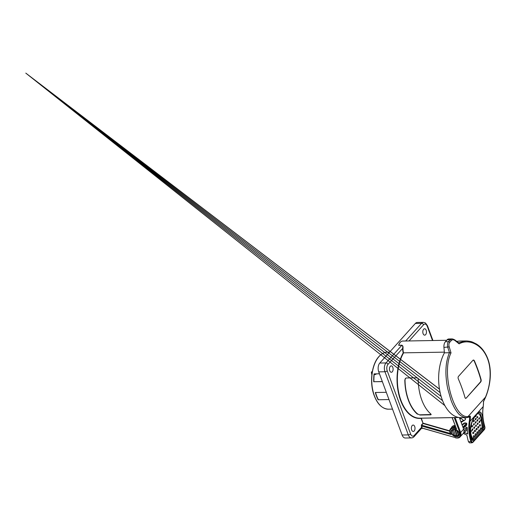 <?xml version="1.0" encoding="UTF-8"?>
<svg xmlns="http://www.w3.org/2000/svg" width="516" height="516" viewBox="0 0 516 516"><rect width="100%" height="100%" fill="white"/><g stroke="black" fill="none" stroke-linecap="round" stroke-linejoin="round"><path stroke-width="0.77" d="M458.776 417.483L455.828 417.534A38.081 21.737 -91 0 1 455.106 417.528L460.64 432.485L463.639 429.144L459.427 417.76A0.581 0.335 -91 0 1 459.382 417.573M463.639 429.144A6.405 4.483 41.9 0 1 463.149 433.517L463.697 433.505M405.499 378.325L405.021 379.886A37.733 21.537 89 0 0 417.625 413.967L419.96 415.025L430.479 414.838L431.118 414.658L430.815 413.948A38.081 21.737 -91 0 1 418.212 379.866C418.166 378.68 417.689 377.989 416.78 377.802L406.26 377.989L405.415 378.402M419.96 415.025L417.625 413.967M405.021 379.886L404.821 380.105A38.081 21.737 89 0 0 417.431 414.187M404.821 380.105L405.395 378.428M452.119 417.631L421.34 418.179L423.088 423.494L421.037 418.308A38.319 21.866 -91 0 1 399.197 395.991A38.319 21.866 -91 0 1 403.215 352.841L444.353 352.151M452.093 417.567L456.55 428.996L452.235 417.579L455.106 417.528M399.474 343.488A7.895 4.502 -91 0 0 398.952 344.572L398.745 345.256L398.952 344.572L398.745 345.256L401.9 345.198C402.79 345.61 403.164 346.552 403.022 348.036A8.127 4.638 89 0 0 403.57 352.88A38.081 21.737 89 0 0 399.19 394.663A38.081 21.737 89 0 0 419.779 418.179L452.106 417.605M467.019 417.547A1.167 1.032 -95.2 0 0 467.083 417.541L467.019 417.547C465.361 418.276 459.898 415.973 457.892 412.923C455.551 410.297 452.519 404.654 450.816 399.558L447.804 388.916C446.927 385.091 446.334 380.692 446.017 375.732C445.682 370.72 446.134 364.464 446.94 360.91C447.791 357.091 448.649 354.363 449.513 352.725L447.765 347.339C447.237 344.604 447.495 342.708 448.533 341.657L450.197 339.799L452.106 338.909L448.791 338.967A5.824 3.322 89 0 0 447.069 339.857L445.398 341.715A5.824 3.322 89 0 0 443.941 347.403L444.411 352.828A38.319 21.866 89 0 0 442.218 399.713A38.319 21.866 89 0 0 461.188 417.676L466.309 417.579M458.498 342.785L465.806 340.947L459.82 341.05A38.319 21.866 89 0 0 456.841 341.463M463.607 432.847A0.581 0.406 -138.1 0 0 464.052 432.963A3.496 2.445 41.9 0 1 466.954 433.814A0.581 0.406 -138.1 0 0 467.69 433.575A61.533 43.08 41.9 0 1 467.251 427.59L466.716 427.229L463.716 429.37M461.156 422.417L465.497 419.508L465.187 417.767A1.167 0.813 -138.1 0 0 465.142 417.605M461.988 424.668L464.174 423.107A1.167 0.813 41.9 0 1 464.581 422.985L465.742 422.965A0.929 0.651 41.9 0 1 466.819 424.223A32.611 22.833 41.9 0 1 466.019 426.035L463.226 428.022M469.56 442.876L468.483 441.78A62.694 43.899 41.9 0 1 467.115 436.117A1.748 1.226 41.9 0 0 465.122 434.395L463.336 433.285M462.987 427.377L465.851 425.332A32.031 22.427 -138.1 0 0 466.606 423.623L466.548 423.346M466.387 423.197L465.039 423.165A0.581 0.406 -138.1 0 0 464.839 423.23L462.162 425.139M475.868 418.263A61.533 43.08 -138.1 0 0 475.9 419.321M476.042 421.643A61.533 43.08 -138.1 0 0 476.087 422.146L476.087 422.146M483.873 427.119A2.328 0.503 176.3 0 1 483.034 427.345L481.892 418.134L480.054 413.342C479.538 412.548 478.629 412.581 477.326 413.426A2.328 1.948 -127.7 0 0 477.816 412.6C481.97 409.304 483.053 417.702 483.873 427.119C483.931 428.474 483.64 429.544 483.015 430.325L474.088 440.258C473.411 440.928 472.791 440.87 472.23 440.083C468.109 434.337 470.128 422.488 475.462 415.225L470.082 421.211A59.205 41.448 -138.1 0 0 471.65 441.457C471.966 442.296 472.398 442.476 472.933 441.999A0.581 0.406 41.9 0 1 472.63 442.476L471.953 442.831L470.882 441.735A59.785 41.861 41.9 0 1 469.296 421.288A34.359 24.052 -138.1 0 0 469.579 416.993A34.359 24.052 -138.1 0 0 469.579 416.967L467.083 417.541A1.167 1.032 -95.2 0 0 467.993 416.612L470.34 416.115A34.94 24.465 41.9 0 1 470.366 416.676A34.94 24.465 41.9 0 1 470.082 421.211A0.581 0.381 -170.8 0 1 469.296 421.288M465.026 419.96L460.891 421.714M471.65 441.457L468.483 441.78M465.851 425.332L466.019 426.035M443.941 347.403L449.23 346.887L451.023 352.88C445.753 363.438 446.862 380.608 450.842 394.301C454.873 408.13 461.136 417.412 467.993 416.612L485.472 397.152C491.064 384.098 492.122 366.683 485.949 355.227C480.106 343.611 467.883 338.812 459.13 343.862L454.944 340.528C453.558 339.528 452.364 339.509 451.358 340.47L449.694 342.327C448.817 343.463 448.662 344.985 449.23 346.887M469.579 416.967L470.34 416.115M449.372 352.738L444.411 352.828M449.513 352.725L451.023 352.88M454.486 339.857A1.167 0.593 127.6 0 1 454.841 339.909L454.841 339.909A1.167 0.593 127.6 0 1 454.944 340.528M459.13 343.862L458.737 342.979L454.841 339.909L452.648 338.954M477.448 417.715A0.581 0.406 41.9 0 1 476.971 417.225M479.616 417.999A3.496 2.445 -138.1 0 0 479.112 417.818M472.933 441.999L484.382 429.26C484.853 428.615 484.982 427.816 484.769 426.861L484.679 426.538M476.255 415.438L475.565 415.825M484.769 426.861A59.205 41.448 41.9 0 1 483.195 406.614A34.94 24.465 -138.1 0 0 483.479 402.08A34.94 24.465 -138.1 0 0 483.46 401.519L483.253 401.751M485.337 397.481A1.167 0.374 -157.6 0 0 485.537 397.372A1.167 0.374 -157.6 0 0 485.472 397.152L483.46 401.519M465.806 340.947L466.522 340.947C469.283 341.134 471.405 341.566 472.895 342.25L476.345 343.966C478.745 345.43 480.899 347.358 482.821 349.758C487.168 355.434 489.626 362.219 490.2 370.107C490.477 373.823 490.355 377.583 489.845 381.388C489.058 387.039 487.62 392.366 485.537 397.372L483.537 401.635M470.353 429.486L471.979 422.172L475.333 415.651L477.326 413.426L475.217 415.773A2.328 1.219 -144.7 0 0 475.333 415.651A2.328 1.219 -144.7 0 0 475.462 415.225L483.195 406.614A0.581 0.381 9.2 0 0 483.24 406.324M470.308 430.796L470.947 435.846L472.398 439.187C472.701 439.709 473.088 439.755 473.572 439.329L482.499 429.396L483.034 427.345A2.328 0.477 -2.4 0 0 482.189 427.545L481.215 419.302C480.299 414.748 478.925 411.858 475.9 415.193C472.817 418.702 470.27 425.932 470.605 431.112L470.663 432.047C470.876 434.459 471.508 436.53 472.566 438.265L473.037 438.323A2.328 1.632 -138.1 0 0 473.101 438.51A2.328 1.632 -138.1 0 0 473.572 439.329A2.328 1.632 -138.1 0 1 474.049 440.142A2.328 1.632 -138.1 0 1 474.088 440.258M481.363 429.054L482.189 427.545M470.663 432.047L471.037 432.015C471.553 430.931 471.514 430.434 470.908 430.518L470.605 431.112M481.215 419.302L480.912 419.385C480.383 420.469 480.428 420.966 481.041 420.882L481.37 420.127M475.765 416.586C476.423 415.445 476.474 414.987 475.913 415.225C475.255 416.341 475.204 416.799 475.765 416.586L475.442 416.644M475.623 419.798C476.203 418.689 476.216 418.224 475.655 418.412C475.062 419.508 475.055 419.972 475.623 419.798M475.72 423.075C476.249 421.978 476.223 421.507 475.649 421.662C475.113 422.752 475.133 423.223 475.72 423.075L475.3 423.049M476.062 426.422C476.558 425.313 476.5 424.836 475.887 424.978C475.378 426.087 475.436 426.571 476.062 426.422M476.449 428.286C475.894 429.331 475.933 429.873 476.565 429.912L476.752 429.828C477.345 429.293 477.281 428.951 476.726 428.261L476.449 428.286M477.19 431.731C476.642 432.847 476.7 433.408 477.377 433.408L477.474 433.363C477.997 432.84 478.08 432.376 477.745 431.957L477.19 431.731M473.675 435.646C473.12 436.762 473.185 437.323 473.856 437.323L473.959 437.278C474.475 436.755 474.565 436.291 474.223 435.872L473.675 435.646M475.436 433.692C474.881 434.807 474.939 435.362 475.617 435.369L475.72 435.323C476.236 434.801 476.326 434.33 475.984 433.911L475.436 433.692M473.114 432.002C472.559 433.04 472.598 433.582 473.23 433.627L473.417 433.537C474.01 433.001 473.946 432.66 473.391 431.976L473.114 432.002M474.785 430.144C474.23 431.183 474.268 431.724 474.894 431.769L475.088 431.686C475.675 431.144 475.61 430.808 475.055 430.118L474.785 430.144M472.546 430.338C473.043 429.228 472.985 428.751 472.372 428.893C471.856 430.002 471.921 430.486 472.546 430.338M474.307 428.377C474.804 427.274 474.746 426.79 474.127 426.938C473.617 428.048 473.675 428.525 474.307 428.377M473.869 421.753C474.443 420.643 474.456 420.185 473.901 420.366C473.307 421.469 473.295 421.927 473.869 421.753M472.205 426.99C472.733 425.893 472.708 425.423 472.134 425.577C471.592 426.668 471.618 427.138 472.205 426.99L471.785 426.958M473.965 425.036C474.488 423.939 474.468 423.468 473.894 423.617C473.353 424.707 473.378 425.178 473.965 425.036L473.546 425.003M480.712 427.816C480.157 428.931 480.222 429.493 480.893 429.493L480.996 429.447C481.512 428.925 481.602 428.461 481.26 428.041L480.712 427.816M478.951 429.776C478.397 430.892 478.461 431.447 479.132 431.453L479.235 431.408C479.751 430.886 479.841 430.415 479.499 429.996L478.951 429.776M479.783 424.578C479.229 425.616 479.267 426.158 479.899 426.203L480.086 426.113C480.68 425.577 480.615 425.242 480.061 424.552L479.783 424.578M478.119 426.435C477.564 427.474 477.603 428.016 478.229 428.061L478.422 427.97C479.009 427.435 478.945 427.093 478.39 426.41L478.119 426.435M479.583 422.507C480.08 421.398 480.022 420.921 479.403 421.062C478.893 422.172 478.951 422.656 479.583 422.507M477.822 424.462C478.319 423.359 478.261 422.875 477.648 423.023C477.139 424.133 477.197 424.61 477.822 424.462M479.241 419.16C479.764 418.063 479.745 417.592 479.171 417.747C478.629 418.837 478.655 419.308 479.241 419.16L478.822 419.14M477.481 421.12C478.01 420.024 477.984 419.553 477.41 419.702C476.868 420.792 476.894 421.262 477.481 421.12L477.061 421.095M477.294 417.941C477.874 416.831 477.88 416.367 477.326 416.554C476.732 417.65 476.72 418.115 477.294 417.941M473.314 360.058L474.12 360.858A139.41 97.608 41.9 0 1 480.809 379.608C481.009 380.563 480.867 381.369 480.383 382.021L466.219 398.1L480.667 382.014C481.151 381.414 481.293 380.608 481.099 379.608A139.759 97.853 -138.1 0 0 474.41 360.852C473.959 360.013 473.462 359.833 472.927 360.303L458.479 376.39C458.015 377.015 457.956 377.815 458.292 378.796A139.759 97.853 41.9 0 1 464.981 397.546C465.277 398.391 465.69 398.571 466.219 398.1L465.722 398.365M473.456 360.039L472.927 360.303M465.929 398.1L465.58 398.346M420.166 414.8L431.176 414.529M402.364 341.089L402.486 341.07C400.822 341.315 399.571 342.63 398.726 345.023M403.215 352.841A8.359 4.773 -91 0 1 402.699 348.003C402.893 346.629 402.615 345.72 401.854 345.288L398.7 345.339L398.829 344.778M403.022 348.036L387.987 364.38A4.657 2.657 89 0 0 387.219 370.804L410.581 433.95A4.657 2.657 89 0 0 414.264 435.42L421.656 427.19L421.385 424.978L423.191 423.185L449.752 430.834M390.283 366.347A3.206 1.825 -91 0 1 391.231 365.863A3.206 1.825 -91 0 1 393.031 368.16A3.206 1.825 -91 0 1 392.289 371.778A3.206 1.825 -91 0 1 391.347 372.268A3.206 1.825 -91 0 1 389.541 369.966A3.206 1.825 -91 0 1 390.283 366.347M414.187 430.976A3.206 1.825 -91 0 1 413.245 431.466A3.206 1.825 -91 0 1 411.445 429.164A3.206 1.825 -91 0 1 412.181 425.552A3.206 1.825 -91 0 1 413.129 425.061A3.206 1.825 -91 0 1 414.928 427.364A3.206 1.825 -91 0 1 414.187 430.976M378.738 371.868L402.099 435.014L408.311 434.898L384.955 371.752L378.738 371.868A6.405 3.657 -91 0 1 379.789 363.038L415.361 323.448A6.405 3.657 -91 0 1 417.25 322.474L423.468 322.358A6.405 3.657 -91 0 0 421.572 323.339L415.361 323.448M446.695 340.276L402.506 341.07A8.127 4.638 89 0 0 400.306 342.302A8.127 4.638 89 0 0 398.745 345.256L398.7 345.339M410.581 433.95A1.748 0.748 159.7 0 1 408.311 434.898A6.405 3.657 -91 0 0 411.484 437.903L405.266 438.013A6.405 3.657 -91 0 1 402.099 435.014M402.57 341.037L408.066 340.966M423.63 329.234A3.206 1.825 -91 0 1 424.578 328.75A3.206 1.825 -91 0 1 426.377 331.046A3.206 1.825 -91 0 1 425.635 334.665A3.206 1.825 -91 0 1 424.694 335.155A3.206 1.825 -91 0 1 422.888 332.852A3.206 1.825 -91 0 1 423.63 329.234M421.269 426.139L421.959 427.067L421.656 427.19A1.748 1.226 -138.1 0 1 421.682 428.132L421.985 428.132A9.901 6.934 41.9 0 1 423.617 428.461L455.331 437.594A5.824 4.076 -138.1 0 0 459.885 432.801L454.228 417.515M457.015 435.336A3.96 2.773 41.9 0 1 456.654 435.285M456.563 435.272L455.757 435.981L456.731 435.072L454.648 429.435M457.124 430.396L458.653 435.027A3.96 2.773 41.9 0 1 458.402 435.381A3.96 2.773 41.9 0 1 457.544 435.949L459.266 434.42M455.151 429.499L457.311 435.885A3.728 2.612 -138.1 0 0 458.356 435.02L456.731 430.628L457.034 430.499L456.731 430.628A3.728 2.612 -138.1 0 0 455.06 429.809L457.202 435.839L455.009 429.809M452.242 430.596L452.255 430.447A3.96 2.773 41.9 0 1 452.513 430.092A3.96 2.773 41.9 0 1 453.37 429.531L453.448 429.454M453.983 435.111L453.957 435.098A3.728 2.612 -138.1 0 0 455.628 435.91L453.383 429.841A3.728 2.612 -138.1 0 0 452.332 430.705L453.957 435.098L452.229 430.66L453.029 429.518M421.385 424.978L421.566 426.01L451.139 434.53L450.094 432.956C449.526 430.989 449.7 429.544 450.629 428.628A6.057 4.238 41.9 0 1 453.235 427.545L454.738 425.874A6.057 4.238 -138.1 0 0 452.132 426.958L450.629 428.628A6.057 4.238 41.9 0 0 450.165 432.763M477.564 417.476L477.371 417.683A6.405 4.483 -138.1 0 0 477.668 417.154M376.241 374.023L375.577 374.455A3.728 2.967 65 0 1 376.183 374.048A3.728 2.967 65 0 1 376.886 373.842M374.113 373.894L374.21 374.481L375.577 374.455M374.21 374.481A28.187 16.086 89 0 0 373.926 381.717L382.33 381.569M375.538 392.502A28.187 16.086 89 0 0 378.402 399.752L388.987 399.565L378.144 399.771A28.535 16.286 -91 0 1 375.319 392.502L386.303 392.308M373.926 381.717L382.362 381.653M373.726 381.808A28.535 16.286 -91 0 1 374.074 373.894L379.453 373.797M371.939 371.752A0.581 0.458 62.4 0 1 372.068 371.636L371.701 371.83A0.581 0.581 0 0 0 371.397 372.449L371.494 372.352A0.581 0.458 62.4 0 1 371.701 371.83L371.701 371.83A0.581 0.458 62.4 0 1 371.868 371.784A0.581 0.335 89 0 0 371.655 372.507L371.946 374.119M459.885 432.801L460.64 432.485A6.405 4.483 41.9 0 1 460.143 436.858A6.405 4.483 41.9 0 1 459.421 437.458M466.2 423.146L465.742 422.965M467.257 427.77L464 431.395M467.619 433.072L466.954 433.814M467.303 429.344L464.052 432.963M484.382 429.26A0.581 0.406 41.9 0 1 484.33 429.628L472.882 442.373L471.966 442.825M464.839 423.23L464.174 423.107M465.039 423.165L464.581 422.985M466.606 423.623L466.819 424.223M449.694 342.327A1.167 0.813 41.9 0 0 448.533 341.657L445.398 341.715M447.069 339.857L450.197 339.799A1.167 0.813 41.9 0 1 451.358 340.47M475.436 416.257L476.087 415.528L475.436 416.251M475.417 416.425L476.249 415.503M483.544 401.616L483.266 406.479C482.254 412.787 482.776 419.521 484.834 426.668C485.111 427.809 484.943 428.796 484.33 429.628L484.33 429.628A0.581 0.406 41.9 0 1 484.079 429.731M461.362 417.67L459.969 419.224M483.015 430.325A2.328 1.632 -138.1 0 0 482.976 430.209A2.328 1.632 -138.1 0 0 482.499 429.396A2.328 1.632 -138.1 0 1 482.021 428.577A2.328 1.632 -138.1 0 1 481.963 428.39M472.566 438.265A2.328 1.638 147.6 0 0 472.398 439.187A2.328 1.6 148.2 0 1 472.23 440.083M473.037 438.323L473.991 437.258M474.327 436.884L475.752 435.304M476.081 434.93L477.506 433.343M477.842 432.969L479.267 431.389M479.603 431.015L481.028 429.428M466.432 423.236L462.91 427.164L466.432 423.23M451.448 427.719A6.289 4.405 41.9 0 1 454.777 425.552L455.048 425.552M455.164 425.868L454.777 425.552M449.746 431.176L423.088 423.494L421.585 425.165L450.294 433.434M379.789 363.038L386.007 362.929L401.9 345.198M405.66 341.018L421.572 323.339A1.748 1.226 -138.1 0 1 423.552 324.79L409.04 340.947M387.219 370.804A1.748 0.748 159.7 0 1 384.955 371.752A6.405 3.657 -91 0 1 386.007 362.929A1.748 1.226 -138.1 0 1 387.987 364.38M432.511 340.528L427.235 326.267A1.748 0.748 -20.3 0 0 427.442 325.686L425.461 322.971L423.468 322.358M427.235 326.267A4.657 2.657 89 0 0 423.552 324.79M414.264 435.42A1.748 1.226 41.9 0 1 414.129 436.613L421.566 428.338L423.617 428.461M456.208 436.639A4.309 3.019 41.9 0 1 452.222 434.588A4.309 3.019 41.9 0 1 453.506 429.338L454.273 429.318A4.309 3.019 41.9 0 1 459.163 432.911A4.309 3.019 41.9 0 1 456.97 436.62L456.247 436.317L456.97 436.62M421.959 427.067A1.98 1.387 41.9 0 1 421.985 428.132M456.55 428.996A5.476 3.831 -138.1 0 0 453.906 428.332L453.145 428.351A5.476 3.831 -138.1 0 0 450.365 433.066A5.476 3.831 -138.1 0 0 451.139 434.53M453.558 429.415A4.076 2.851 -138.1 0 0 452.397 429.757A4.076 2.851 -138.1 0 0 451.939 430.138A4.076 2.851 -138.1 0 0 452.474 434.375A4.076 2.851 -138.1 0 0 456.247 436.317L457.047 435.42M453.506 429.338L454.319 429.396M453.145 428.351A0.581 0.335 -91 0 1 453.235 427.545L454.003 427.532L455.26 426.132M455.634 435.949A3.96 2.773 41.9 0 1 454.196 435.265M459.279 434.337L458.653 435.027L459.285 434.195M455.299 429.531A3.96 2.773 41.9 0 1 456.931 430.363L456.989 430.299M452.3 430.705L453.848 435.053L455.68 436.014L453.383 429.841L453.957 429.441M455.757 435.981L456.705 435.24M423.913 428.622L455.331 437.594M453.906 428.332A0.581 0.335 -91 0 1 454.003 427.532A6.057 4.238 41.9 0 1 455.892 427.835M455.628 437.762L455.447 437.845C457.763 438.29 459.33 437.961 460.143 436.858L463.149 433.517M456.989 430.221A4.076 2.851 -138.1 0 0 454.454 429.396L454.273 429.318M457.311 435.962L457.008 436.304A4.076 2.851 -138.1 0 0 458.763 435.575A4.076 2.851 -138.1 0 0 458.214 431.318M379.079 356.485A28.535 16.286 89 0 0 372.494 388.683A28.535 16.286 89 0 0 388.535 409.188C382.04 408.872 377.119 403.925 373.758 394.347C369.424 381.717 371.817 364.07 378.931 356.55C381.517 353.692 384.381 352.222 387.516 352.131A28.535 16.286 89 0 0 379.079 356.485M376.996 401.248A28.187 16.086 -91 0 1 376.267 360.478M371.849 374.951L371.397 372.449L372.171 372.5M372.326 371.572L372.333 371.572A0.581 0.335 -91 0 1 372.333 371.572L372.236 371.591A0.581 0.335 -91 0 1 372.326 371.572A0.581 0.581 0 0 0 372.068 371.636A0.581 0.458 62.4 0 1 372.236 371.591L371.868 371.784L372.294 371.778M471.953 442.831L469.534 442.876M460.543 417.67L459.73 418.573M439.477 389.167L25.8 73.124L441.135 396.449M467.567 417.031L467.064 416.638M464.019 420.798L460.04 417.644M444.902 405.634L25.8 73.124L442.586 400.674M465.393 418.605L464.148 417.618M477.274 417.96L476.887 417.663M439.464 389.077L25.8 73.124L440.148 392.631M411.484 437.903C412.361 437.929 413.245 437.503 414.129 436.613M456.679 341.34L457.415 341.328M432.93 340.521L427.442 325.686M451.939 430.138L454.39 429.428C457.447 429.157 460.653 433.969 458.763 435.575M392.521 409.117L388.535 409.188M389.625 352.093L387.516 352.131"/></g></svg>
